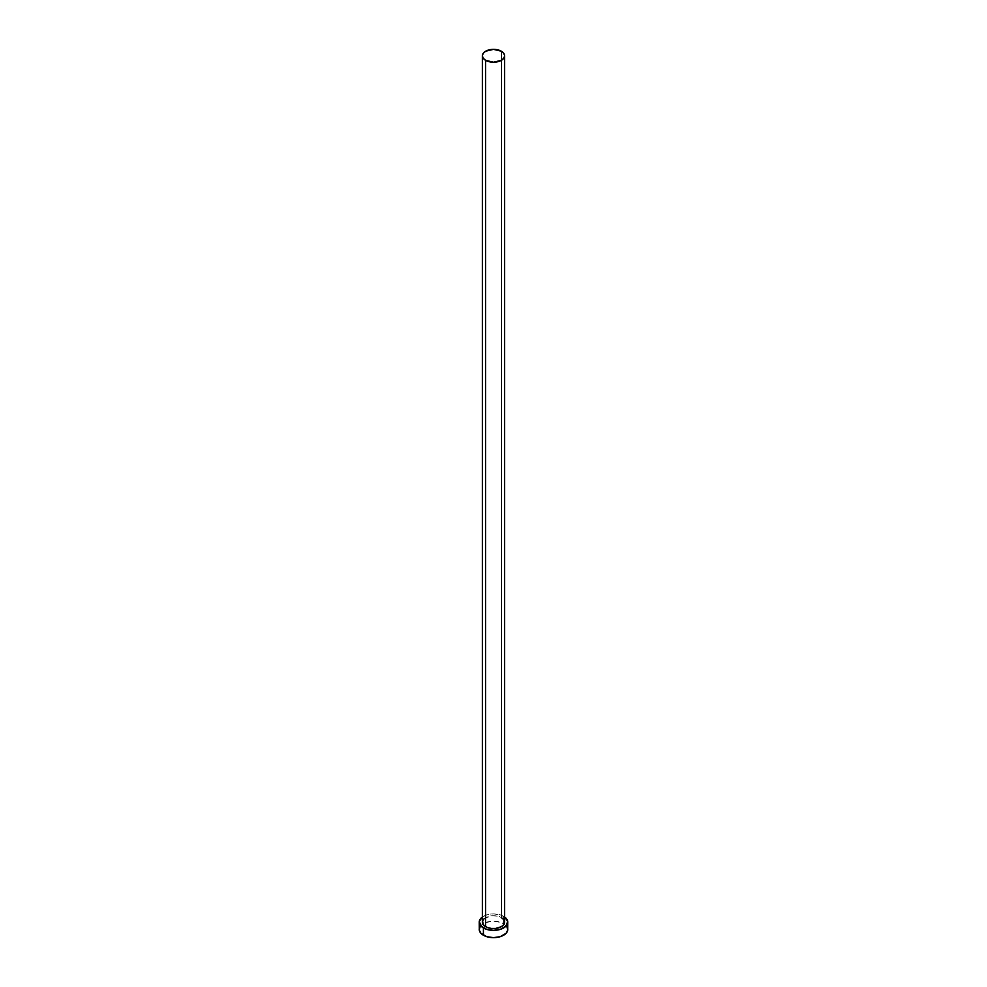 <?xml version="1.0" encoding="UTF-8"?>
<svg xmlns="http://www.w3.org/2000/svg" width="987" height="987" viewBox="0 0 987 987"><rect width="100%" height="100%" fill="white"/><g stroke="black" fill="none" stroke-linecap="round" stroke-linejoin="round"><path stroke-width="0.74" stroke-dasharray="4.93 3.7" d="M504.641 922.129A11.141 6.44 0 0 0 501.384 917.589L501.384 51.238L501.384 917.589A11.141 6.44 0 0 0 489.231 916.183A11.141 6.44 0 0 0 482.359 922.129M507.762 929.409A14.262 8.241 0 0 0 504.184 923.955A14.262 8.241 0 0 0 503.592 923.585L503.592 916.306A14.262 8.241 180 0 1 504.641 916.997M482.359 916.997A14.262 8.241 180 0 1 503.592 916.306L503.592 923.585A14.262 8.241 0 0 0 482.816 923.955A14.262 8.241 0 0 0 479.238 929.409M505.356 917.552L500.224 914.875L493.5 913.9L486.776 914.875L481.644 917.552M484.235 918.564L491.329 915.825L497.769 916.183L501.384 917.589M506.676 926.262L501.421 922.561L493.5 921.179L485.579 922.561L480.324 926.262"/><path stroke-width="1.48" d="M482.359 55.79L483.198 58.245L485.616 60.33L493.5 62.218L501.384 60.33L503.802 58.245L504.641 55.79L503.802 53.323L501.384 51.238L493.5 49.35L485.616 51.238L483.198 53.323L482.359 55.79L482.359 922.129A11.141 6.44 0 0 0 485.616 926.682L485.616 60.33A11.141 6.44 180 0 1 482.359 55.79A11.141 6.44 180 0 1 489.231 49.843A11.141 6.44 180 0 1 501.384 51.238A11.141 6.44 180 0 1 504.641 55.79A11.141 6.44 180 0 1 497.769 61.725A11.141 6.44 180 0 1 485.616 60.33L485.616 926.682A11.141 6.44 0 0 0 497.769 928.076A11.141 6.44 0 0 0 504.641 922.129L503.802 924.597L501.384 926.682L495.671 928.446L491.329 928.446L487.307 927.484L483.198 924.597L482.569 920.883L484.235 918.564M504.641 916.997A14.262 8.241 180 0 1 507.762 922.129A14.262 8.241 180 0 1 498.966 929.742A14.262 8.241 180 0 1 483.408 927.953L483.408 935.232A14.262 8.241 0 0 0 498.966 937.021A14.262 8.241 0 0 0 507.762 929.409L506.676 926.262M480.324 926.262L479.238 929.409A14.262 8.241 0 0 0 483.408 935.232L483.408 927.953A14.262 8.241 180 0 1 479.238 922.129A14.262 8.241 180 0 1 482.359 916.997M482.47 916.911L479.3 921.327L480.916 926.016L486.776 929.396L493.5 930.371L500.224 929.396L506.084 926.016L507.7 921.327L504.53 916.911M501.384 917.589L503.802 919.674L504.641 922.129L504.641 55.79M479.238 922.129L479.3 930.223L480.916 933.295L486.776 936.675L493.5 937.65L500.224 936.675L506.084 933.295L507.7 930.223L507.762 922.129"/></g></svg>
